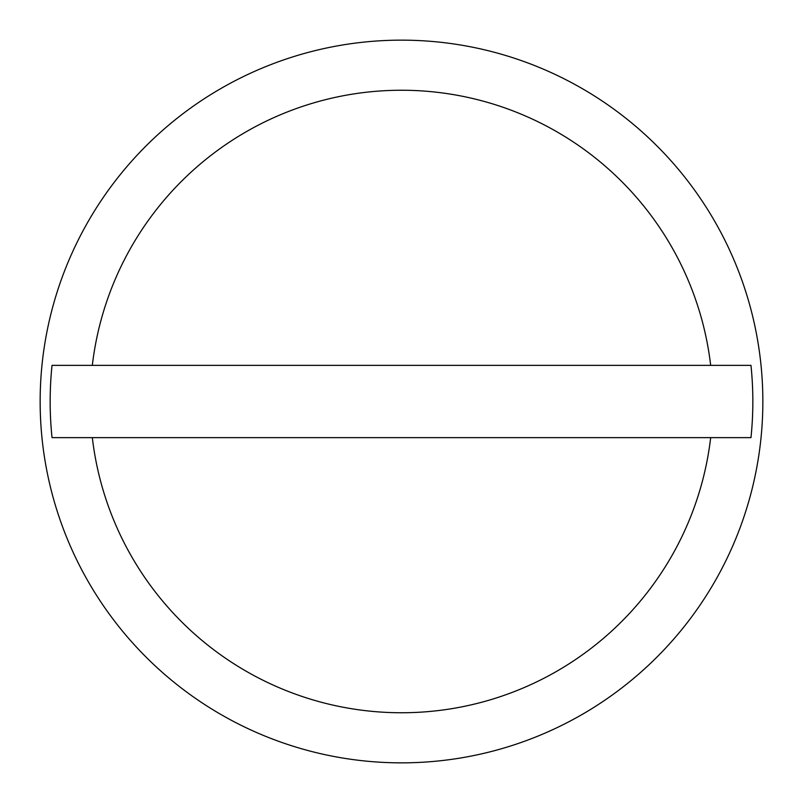 <?xml version="1.0" encoding="UTF-8"?>
<svg xmlns="http://www.w3.org/2000/svg" width="803" height="803" viewBox="0 0 803 803"><rect width="100%" height="100%" fill="white"/><g stroke="black" fill="none" stroke-linecap="round" stroke-linejoin="round"><path stroke-width="1.2" d="M762.85 401.5A361.35 361.35 0 0 0 401.5 40.15A361.35 361.35 0 0 0 40.15 401.5A361.35 361.35 0 0 0 401.5 762.85A361.35 361.35 0 0 0 762.85 401.5M710.675 365.365L750.976 365.365A351.333 351.333 0 0 1 750.976 437.635L52.024 437.635A351.333 351.333 0 0 1 52.024 365.365L710.675 365.365A311.283 311.283 0 0 0 92.325 365.365M92.325 437.635A311.283 311.283 0 0 0 710.675 437.635"/></g></svg>

